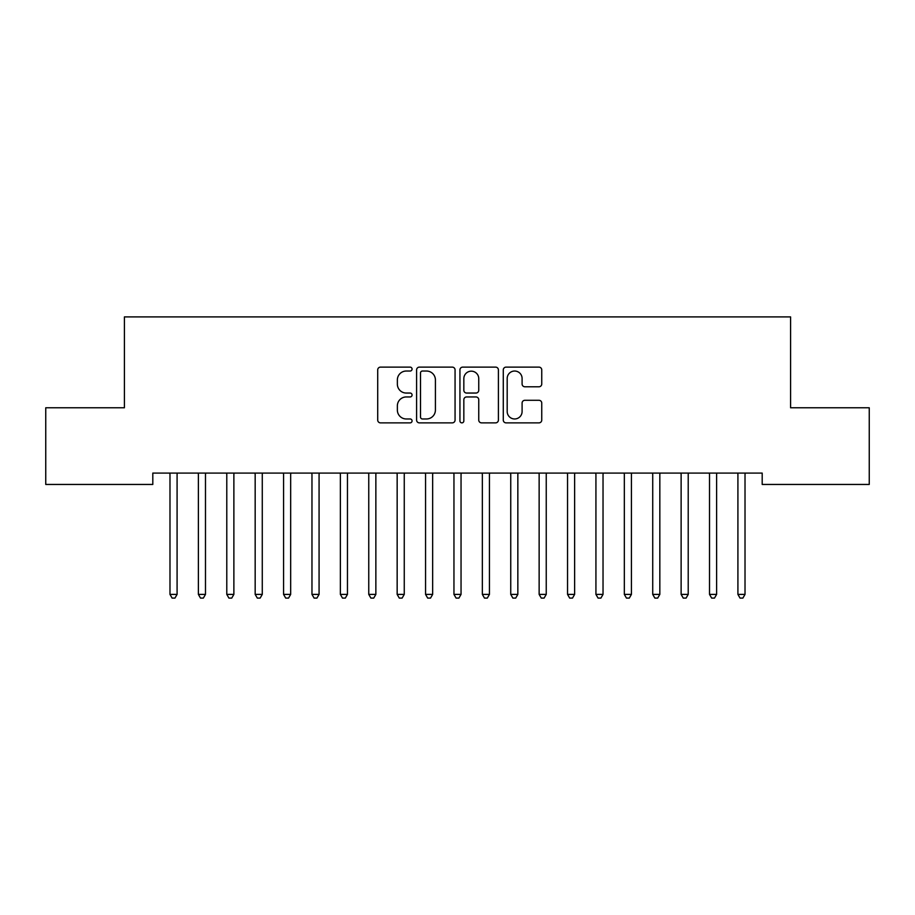 <?xml version="1.0" encoding="UTF-8"?>
<svg xmlns="http://www.w3.org/2000/svg" width="915" height="915" viewBox="0 0 915 915"><rect width="100%" height="100%" fill="white"/><g stroke="black" fill="none" stroke-linecap="round" stroke-linejoin="round"><path stroke-width="1.37" d="M412.07 369.077A1.956 1.956 0 0 0 410.114 367.121L380.503 367.121A2.791 2.791 0 0 0 377.712 369.912L377.712 420.088A2.791 2.791 0 0 0 380.503 422.867L410.114 422.867A1.956 1.956 0 0 0 412.07 420.923A1.956 1.956 0 0 0 410.114 418.967L406.283 418.967A8.921 8.921 0 0 1 397.362 410.046L397.362 405.871A8.921 8.921 0 0 1 406.283 396.95L410.114 396.95A1.956 1.956 0 0 0 412.07 394.994A1.956 1.956 0 0 0 410.114 393.05L406.283 393.05A8.921 8.921 0 0 1 397.362 384.128L397.362 379.942A8.921 8.921 0 0 1 406.283 371.032L410.114 371.032A1.956 1.956 0 0 0 412.07 369.077M538.958 386.782A2.791 2.791 0 0 0 541.749 383.991L541.749 369.912A2.791 2.791 0 0 0 538.958 367.121L506.064 367.121A2.791 2.791 0 0 0 503.284 369.912L503.284 420.088A2.791 2.791 0 0 0 506.064 422.867L538.958 422.867A2.791 2.791 0 0 0 541.749 420.088L541.749 403.08A2.791 2.791 0 0 0 538.958 400.29L524.878 400.29A2.791 2.791 0 0 0 522.099 403.08L522.099 411.51A7.457 7.457 0 0 1 514.642 418.967A7.457 7.457 0 0 1 507.185 411.51L507.185 378.49A7.457 7.457 0 0 1 514.642 371.032A7.457 7.457 0 0 1 522.099 378.49L522.099 383.991A2.791 2.791 0 0 0 524.878 386.782L538.958 386.782M762.195 473.089L152.805 473.089L152.805 484.447L45.75 484.447L45.75 407.781L124.406 407.781L124.406 316.91L790.594 316.91L790.594 407.781L869.25 407.781L869.25 484.447L762.195 484.447L762.195 473.089M455.064 369.912A2.791 2.791 0 0 0 452.273 367.121L419.379 367.121A2.791 2.791 0 0 0 416.6 369.912L416.6 420.088A2.791 2.791 0 0 0 419.379 422.867L452.273 422.867A2.791 2.791 0 0 0 455.064 420.088L455.064 369.912M462.727 367.121L495.621 367.121A2.791 2.791 0 0 1 498.401 369.912L498.401 420.088A2.791 2.791 0 0 1 495.621 422.867L481.542 422.867A2.791 2.791 0 0 1 478.751 420.088L478.751 399.741A2.791 2.791 0 0 0 475.972 396.95L466.627 396.95A2.791 2.791 0 0 0 463.836 399.741L463.836 420.923A1.956 1.956 0 0 1 461.892 422.867A1.956 1.956 0 0 1 459.936 420.923L459.936 369.912A2.791 2.791 0 0 1 462.727 367.121M422.444 371.032A1.956 1.956 0 0 0 420.5 372.977L420.5 417.023A1.956 1.956 0 0 0 422.444 418.967L426.493 418.967A8.921 8.921 0 0 0 435.414 410.046L435.414 379.942A8.921 8.921 0 0 0 426.493 371.032L422.444 371.032M478.751 378.627A7.457 7.457 0 0 0 471.294 371.17A7.457 7.457 0 0 0 463.836 378.627L463.836 390.259A2.791 2.791 0 0 0 466.627 393.05L475.972 393.05A2.791 2.791 0 0 0 478.751 390.259L478.751 378.627M169.607 473.089L169.778 473.501A2.837 2.837 0 0 1 169.984 474.565L169.984 594.395L177.087 594.395L177.087 474.565A2.837 2.837 0 0 1 177.293 473.501L177.453 473.089M177.087 594.395L174.959 598.09L172.112 598.09L169.984 594.395M198.006 473.089L198.178 473.501A2.837 2.837 0 0 1 198.383 474.565L198.383 594.395L205.486 594.395L205.486 474.565A2.837 2.837 0 0 1 205.681 473.501L205.852 473.089M205.486 594.395L203.347 598.09L200.511 598.09L198.383 594.395M226.405 473.089L226.577 473.501A2.837 2.837 0 0 1 226.783 474.565L226.783 594.395L233.874 594.395L233.874 474.565A2.837 2.837 0 0 1 234.08 473.501L234.251 473.089M233.874 594.395L231.747 598.09L228.91 598.09L226.783 594.395M254.805 473.089L254.965 473.501A2.837 2.837 0 0 1 255.171 474.565L255.171 594.395L262.273 594.395L262.273 474.565A2.837 2.837 0 0 1 262.479 473.501L262.651 473.089M262.273 594.395L260.146 598.09L257.309 598.09L255.171 594.395M283.192 473.089L283.364 473.501A2.837 2.837 0 0 1 283.57 474.565L283.57 594.395L290.673 594.395L290.673 474.565A2.837 2.837 0 0 1 290.879 473.501L291.039 473.089M290.673 594.395L288.545 598.09L285.697 598.09L283.57 594.395M311.592 473.089L311.763 473.501A2.837 2.837 0 0 1 311.969 474.565L311.969 594.395L319.072 594.395L319.072 474.565A2.837 2.837 0 0 1 319.278 473.501L319.438 473.089M319.072 594.395L316.933 598.09L314.097 598.09L311.969 594.395M339.991 473.089L340.163 473.501A2.837 2.837 0 0 1 340.369 474.565L340.369 594.395L347.46 594.395L347.46 474.565A2.837 2.837 0 0 1 347.666 473.501L347.837 473.089M347.46 594.395L345.332 598.09L342.496 598.09L340.369 594.395M368.39 473.089L368.551 473.501A2.837 2.837 0 0 1 368.756 474.565L368.756 594.395L375.859 594.395L375.859 474.565A2.837 2.837 0 0 1 376.065 473.501L376.237 473.089M375.859 594.395L373.732 598.09L370.895 598.09L368.756 594.395M396.79 473.089L396.95 473.501A2.837 2.837 0 0 1 397.156 474.565L397.156 594.395L404.258 594.395L404.258 474.565A2.837 2.837 0 0 1 404.464 473.501L404.624 473.089M404.258 594.395L402.131 598.09L399.283 598.09L397.156 594.395M425.178 473.089L425.349 473.501A2.837 2.837 0 0 1 425.555 474.565L425.555 594.395L432.658 594.395L432.658 474.565A2.837 2.837 0 0 1 432.864 473.501L433.024 473.089M432.658 594.395L430.519 598.09L427.682 598.09L425.555 594.395M453.577 473.089L453.749 473.501A2.837 2.837 0 0 1 453.954 474.565L453.954 594.395L461.046 594.395L461.046 474.565A2.837 2.837 0 0 1 461.251 473.501L461.423 473.089M461.046 594.395L458.918 598.09L456.082 598.09L453.954 594.395M481.976 473.089L482.136 473.501A2.837 2.837 0 0 1 482.342 474.565L482.342 594.395L489.445 594.395L489.445 474.565A2.837 2.837 0 0 1 489.651 473.501L489.822 473.089M489.445 594.395L487.318 598.09L484.481 598.09L482.342 594.395M510.376 473.089L510.536 473.501A2.837 2.837 0 0 1 510.742 474.565L510.742 594.395L517.844 594.395L517.844 474.565A2.837 2.837 0 0 1 518.05 473.501L518.21 473.089M517.844 594.395L515.717 598.09L512.869 598.09L510.742 594.395M538.763 473.089L538.935 473.501A2.837 2.837 0 0 1 539.141 474.565L539.141 594.395L546.244 594.395L546.244 474.565A2.837 2.837 0 0 1 546.449 473.501L546.61 473.089M546.244 594.395L544.105 598.09L541.268 598.09L539.141 594.395M567.163 473.089L567.334 473.501A2.837 2.837 0 0 1 567.54 474.565L567.54 594.395L574.631 594.395L574.631 474.565A2.837 2.837 0 0 1 574.837 473.501L575.009 473.089M574.631 594.395L572.504 598.09L569.668 598.09L567.54 594.395M595.562 473.089L595.722 473.501A2.837 2.837 0 0 1 595.928 474.565L595.928 594.395L603.031 594.395L603.031 474.565A2.837 2.837 0 0 1 603.237 473.501L603.408 473.089M603.031 594.395L600.903 598.09L598.067 598.09L595.928 594.395M623.961 473.089L624.121 473.501A2.837 2.837 0 0 1 624.327 474.565L624.327 594.395L631.43 594.395L631.43 474.565A2.837 2.837 0 0 1 631.636 473.501L631.808 473.089M631.43 594.395L629.303 598.09L626.455 598.09L624.327 594.395M652.349 473.089L652.521 473.501A2.837 2.837 0 0 1 652.727 474.565L652.727 594.395L659.829 594.395L659.829 474.565A2.837 2.837 0 0 1 660.035 473.501L660.195 473.089M659.829 594.395L657.691 598.09L654.854 598.09L652.727 594.395M680.749 473.089L680.92 473.501A2.837 2.837 0 0 1 681.126 474.565L681.126 594.395L688.217 594.395L688.217 474.565A2.837 2.837 0 0 1 688.423 473.501L688.595 473.089M688.217 594.395L686.09 598.09L683.253 598.09L681.126 594.395M709.148 473.089L709.319 473.501A2.837 2.837 0 0 1 709.514 474.565L709.514 594.395L716.617 594.395L716.617 474.565A2.837 2.837 0 0 1 716.822 473.501L716.994 473.089M716.617 594.395L714.489 598.09L711.653 598.09L709.514 594.395M737.547 473.089L737.707 473.501A2.837 2.837 0 0 1 737.913 474.565L737.913 594.395L745.016 594.395L745.016 474.565A2.837 2.837 0 0 1 745.222 473.501L745.393 473.089M745.016 594.395L742.889 598.09L740.041 598.09L737.913 594.395"/></g></svg>
